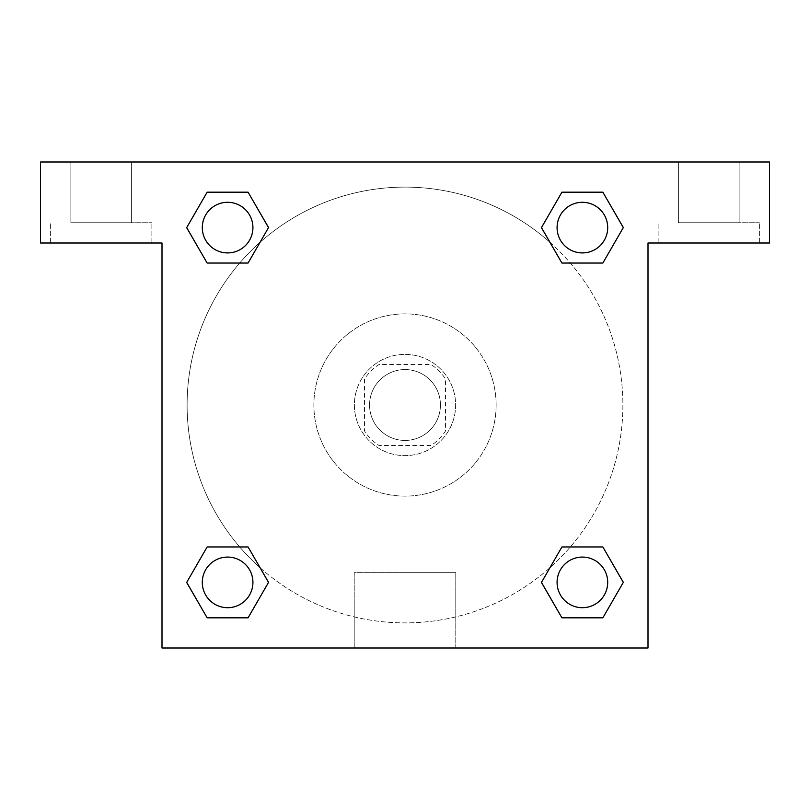 <?xml version="1.0" encoding="UTF-8"?>
<svg xmlns="http://www.w3.org/2000/svg" width="810" height="810" viewBox="0 0 810 810"><rect width="100%" height="100%" fill="white"/><g stroke="black" fill="none" stroke-linecap="round" stroke-linejoin="round"><path stroke-width="0.61" stroke-dasharray="4.05 3.04" d="M440.438 405A35.438 35.438 0 0 0 387.281 374.311A35.438 35.438 0 0 0 387.281 435.689A35.438 35.438 0 0 0 440.438 405A35.438 35.438 0 0 0 387.281 374.311A35.438 35.438 0 0 0 387.281 435.689A35.438 35.438 0 0 0 440.438 405M430.971 445.5L379.029 445.5A48.114 48.114 0 0 1 364.5 430.971L364.5 379.029A48.114 48.114 0 0 1 379.029 364.5L430.971 364.5A48.114 48.114 0 0 1 445.5 379.029L445.5 430.971A48.114 48.114 0 0 1 430.971 445.5L379.029 445.5A48.114 48.114 0 0 1 364.5 430.971L364.5 379.029A48.114 48.114 0 0 1 379.029 364.5L430.971 364.5A48.114 48.114 0 0 1 445.5 379.029L445.5 430.971A48.114 48.114 0 0 1 430.971 445.5M405 354.375A50.625 50.625 0 0 1 448.841 430.312A50.625 50.625 0 0 1 361.159 430.312A50.625 50.625 0 0 1 405 354.375A50.625 50.625 0 0 0 354.375 405A50.625 50.625 0 0 0 405 455.625A50.625 50.625 0 0 0 455.625 405A50.625 50.625 0 0 0 405 354.375M496.125 405A91.125 91.125 0 0 0 359.438 326.086A91.125 91.125 0 0 0 359.438 483.914A91.125 91.125 0 0 0 496.125 405A91.125 91.125 0 0 0 359.438 326.086A91.125 91.125 0 0 0 359.438 483.914A91.125 91.125 0 0 0 496.125 405M162 162L648 162L648 648L162 648L162 162L40.5 162L648 162L648 648L162 648L162 162L40.5 162L40.5 243L162 243L162 162L162 243L40.5 243L40.5 162L40.5 243L162 243L162 162L769.5 162L648 162L648 243L648 162L648 243L769.5 243L648 243L648 648L162 648L162 162M561.978 192.203L541.475 227.61L561.927 263.048L541.475 227.61L561.927 263.048L541.475 227.61L561.927 192.173L602.853 192.173L623.305 227.61L602.853 263.048L570.301 263.048M239.699 263.048L207.147 263.048L239.699 263.048L207.147 263.048L186.695 227.61L207.147 192.173L248.073 192.173L268.525 227.61L248.022 263.017M248.022 617.797L268.525 582.39L248.073 546.952L268.525 582.39L248.073 546.952L268.525 582.39L248.073 617.827L207.147 617.827L186.695 582.39L207.147 546.952L239.699 546.952M570.301 546.952L602.853 546.952L570.301 546.952L602.853 546.952L623.305 582.39L602.853 617.827L561.927 617.827L541.475 582.39L561.978 546.983M162 422.719L162 387.281L162.02 422.719M101.25 243L50.625 243L101.25 243M101.25 222.75L151.875 222.75L101.25 222.75M70.875 222.75L131.625 222.75L70.875 222.75L131.625 222.75L70.875 222.75L70.875 162L131.625 162L131.625 222.75L131.625 162L70.875 162L131.625 162L70.875 162L70.875 222.75M405 648L354.213 648L405 648M405 572.67L455.787 572.67L405 572.67M648 387.281L648 422.719L647.98 387.281M708.75 243L658.125 243L708.75 243M708.75 222.75L759.375 222.75L708.75 222.75M678.375 222.75L739.125 222.75L678.375 222.75L739.125 222.75L678.375 222.75L678.375 162L739.125 162L739.125 222.75L739.125 162L678.375 162L739.125 162L678.375 162L678.375 222.75M769.5 243L769.5 162L648 162L648 243L769.5 243L769.5 162L769.5 243M405 162L387.281 162L405 162.02M557.077 582.39A25.312 25.312 0 0 0 595.046 604.311A25.312 25.312 0 0 0 595.046 560.469A25.312 25.312 0 0 0 557.077 582.39A25.312 25.312 0 0 1 595.046 560.469A25.312 25.312 0 0 1 595.046 604.311A25.312 25.312 0 0 1 557.077 582.39M202.298 227.61A25.312 25.312 0 0 0 227.61 252.923A25.312 25.312 0 0 0 252.923 227.61A25.312 25.312 0 0 0 227.61 202.298A25.312 25.312 0 0 0 202.298 227.61M557.077 227.61A25.312 25.312 0 0 0 582.39 252.923A25.312 25.312 0 0 0 607.702 227.61A25.312 25.312 0 0 0 582.39 202.298A25.312 25.312 0 0 0 557.077 227.61M202.298 582.39A25.312 25.312 0 0 0 227.61 607.702A25.312 25.312 0 0 0 252.923 582.39A25.312 25.312 0 0 0 227.61 557.077A25.312 25.312 0 0 0 202.298 582.39M187.11 405A217.89 217.89 0 0 0 405 622.89A217.89 217.89 0 0 0 622.89 405A217.89 217.89 0 0 0 405 187.11A217.89 217.89 0 0 0 187.11 405M260.101 567.729A217.89 217.89 0 0 0 622.89 405A217.89 217.89 0 0 0 549.97 242.342M549.899 242.271A217.89 217.89 0 0 0 242.301 260.061A217.89 217.89 0 0 0 260.03 567.658M252.923 227.61A25.312 25.312 0 0 0 214.954 205.689A25.312 25.312 0 0 0 214.954 249.531A25.312 25.312 0 0 0 252.923 227.61A25.312 25.312 0 0 0 214.954 205.689A25.312 25.312 0 0 0 214.954 249.531A25.312 25.312 0 0 0 252.923 227.61A25.312 25.312 0 0 0 214.954 205.689A25.312 25.312 0 0 0 214.954 249.531A25.312 25.312 0 0 0 252.923 227.61A25.312 25.312 0 0 0 214.954 205.689A25.312 25.312 0 0 0 214.954 249.531A25.312 25.312 0 0 0 252.923 227.61M607.702 227.61A25.312 25.312 0 0 0 569.734 205.689A25.312 25.312 0 0 0 569.734 249.531A25.312 25.312 0 0 0 607.702 227.61A25.312 25.312 0 0 0 569.734 205.689A25.312 25.312 0 0 0 569.734 249.531A25.312 25.312 0 0 0 607.702 227.61A25.312 25.312 0 0 0 569.734 205.689A25.312 25.312 0 0 0 569.734 249.531A25.312 25.312 0 0 0 607.702 227.61A25.312 25.312 0 0 0 569.734 205.689A25.312 25.312 0 0 0 569.734 249.531A25.312 25.312 0 0 0 607.702 227.61M252.923 582.39A25.312 25.312 0 0 0 214.954 560.469A25.312 25.312 0 0 0 214.954 604.311A25.312 25.312 0 0 0 252.923 582.39A25.312 25.312 0 0 0 214.954 560.469A25.312 25.312 0 0 0 214.954 604.311A25.312 25.312 0 0 0 252.923 582.39A25.312 25.312 0 0 0 214.954 560.469A25.312 25.312 0 0 0 214.954 604.311A25.312 25.312 0 0 0 252.923 582.39A25.312 25.312 0 0 0 214.954 560.469A25.312 25.312 0 0 0 214.954 604.311A25.312 25.312 0 0 0 252.923 582.39M422.719 162L387.281 162L422.719 162.02M207.147 263.048L186.695 227.61L207.147 263.048L186.695 227.61L207.198 192.203M268.525 582.39L248.073 617.827L268.525 582.39L248.073 617.827L207.147 617.827L186.695 582.39L207.198 546.983M602.853 546.952L623.305 582.39L602.853 546.952L623.305 582.39L602.802 617.797M541.475 227.61L561.927 192.173L541.475 227.61L561.927 192.173L602.853 192.173L623.305 227.61L602.802 263.017M354.213 648L455.787 648L354.213 648L354.213 572.67L455.787 572.67L354.213 572.67L354.213 648M607.702 582.39A25.312 25.312 0 0 0 569.734 560.469A25.312 25.312 0 0 0 569.734 604.311A25.312 25.312 0 0 0 607.702 582.39A25.312 25.312 0 0 0 569.734 560.469A25.312 25.312 0 0 0 569.734 604.311A25.312 25.312 0 0 0 607.702 582.39A25.312 25.312 0 0 0 569.734 560.469A25.312 25.312 0 0 0 569.734 604.311A25.312 25.312 0 0 0 607.702 582.39M623.305 582.39L602.853 617.827L623.305 582.39L602.853 617.827L561.927 617.827L541.475 582.39L561.927 546.952L541.475 582.39L561.927 617.827L541.475 582.39M248.073 617.827L207.147 617.827L186.695 582.39L207.147 546.952M561.927 192.173L602.853 192.173L623.305 227.61L602.853 263.048M186.695 227.61L207.147 192.173L186.695 227.61L207.147 192.173L248.073 192.173L268.525 227.61L248.073 263.048L268.525 227.61L248.073 192.173L268.525 227.61M602.853 617.827L561.927 617.827M207.147 617.827L186.695 582.39M602.853 192.173L623.305 227.61M207.147 192.173L248.073 192.173M151.875 243L151.875 222.75L151.875 243M50.625 243L50.625 222.75L50.625 243M455.787 648L455.787 572.67L455.787 648M759.375 243L759.375 222.75L759.375 243M658.125 243L658.125 222.75L658.125 243"/><path stroke-width="1.21" d="M570.301 263.048L602.853 263.048L561.927 263.048L541.475 227.61L561.927 192.173L602.853 192.173L623.305 227.61L602.853 263.048L561.927 263.048L570.301 263.048L561.927 263.048L541.424 227.64M207.147 263.048L248.073 263.048L207.147 263.048L186.695 227.61L207.147 192.173L248.073 192.173L268.525 227.61L248.073 263.048L207.147 263.048L186.644 227.64M239.699 546.952L207.147 546.952L248.073 546.952L268.525 582.39L248.073 617.827L207.147 617.827L186.695 582.39L207.147 546.952L248.073 546.952L239.699 546.952L248.073 546.952L268.576 582.36M602.853 546.952L561.927 546.952L602.853 546.952L623.305 582.39L602.853 617.827L561.927 617.827L541.475 582.39L561.927 546.952L602.853 546.952L623.356 582.36M769.5 162L40.5 162L40.5 243L162 243L162 648L648 648L648 243L769.5 243L769.5 162M248.073 192.173L207.147 192.173L248.073 192.173L268.576 227.58M207.147 617.827L248.073 617.827L207.147 617.827L186.644 582.42M561.927 617.827L602.853 617.827L561.927 617.827L541.424 582.42M602.853 192.173L561.927 192.173L602.853 192.173L623.356 227.58M607.702 582.39A25.312 25.312 0 0 0 569.734 560.469A25.312 25.312 0 0 0 569.734 604.311A25.312 25.312 0 0 0 607.702 582.39M252.923 582.39A25.312 25.312 0 0 0 214.954 560.469A25.312 25.312 0 0 0 214.954 604.311A25.312 25.312 0 0 0 252.923 582.39M607.702 227.61A25.312 25.312 0 0 0 569.734 205.689A25.312 25.312 0 0 0 569.734 249.531A25.312 25.312 0 0 0 607.702 227.61M252.923 227.61A25.312 25.312 0 0 0 214.954 205.689A25.312 25.312 0 0 0 214.954 249.531A25.312 25.312 0 0 0 252.923 227.61M561.927 546.952L570.301 546.952M248.073 263.048L239.699 263.048"/></g></svg>
